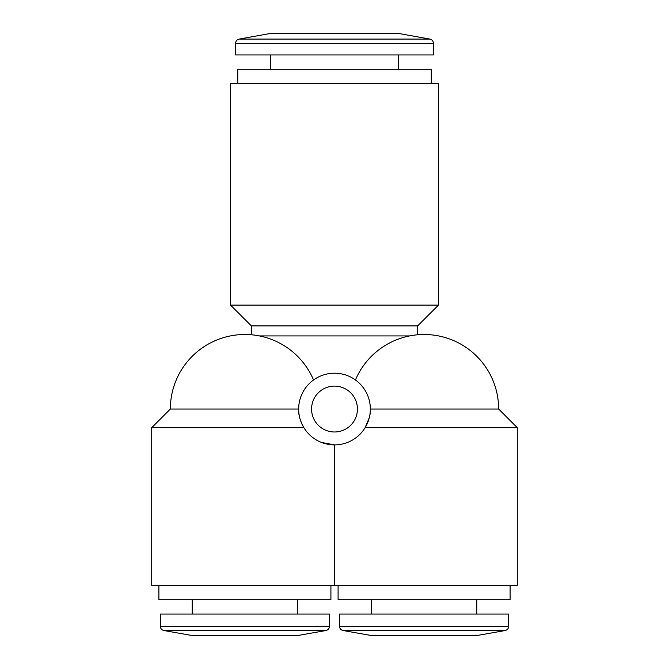 <?xml version="1.0" encoding="UTF-8"?>
<svg xmlns="http://www.w3.org/2000/svg" width="669" height="669" viewBox="0 0 669 669"><rect width="100%" height="100%" fill="white"/><g stroke="black" fill="none" stroke-linecap="round" stroke-linejoin="round"><path stroke-width="1" d="M355.456 379.975A74.543 74.543 0 0 1 409.545 335.93L259.455 335.93A74.543 74.543 0 0 0 170.352 409.043L151.721 427.683L151.721 585.375L334.5 585.375L334.5 444.885L321.588 442.477M303.885 427.683C300.097 420.809 298.349 414.596 298.658 409.043C298.349 414.588 300.088 420.801 303.885 427.683L151.721 427.683M170.352 409.043L298.658 409.043M259.455 335.93A74.543 74.543 0 0 1 313.544 379.975M334.5 585.375L517.279 585.375L517.279 427.683L365.115 427.683C368.912 420.801 370.651 414.588 370.342 409.043A35.842 35.842 0 0 0 316.579 378.01A35.842 35.842 0 0 0 316.579 440.085A35.842 35.842 0 0 0 370.342 409.043L498.648 409.043A74.543 74.543 0 0 0 409.545 335.93M365.115 427.683L369.338 417.573M251.352 334.776L251.352 325.895L417.648 325.895L438.438 305.114L438.438 83.625L230.562 83.625L230.562 305.114L438.438 305.114M251.352 325.895L230.562 305.114M237.738 83.625L237.738 69.292L431.262 69.292L431.262 83.625M270.435 69.292L270.435 54.95M235.58 43.309L235.58 54.95L433.42 54.95L433.42 43.309C433.253 41.052 432.074 39.638 429.874 39.078L239.126 39.078C236.926 39.638 235.747 41.052 235.58 43.309L433.42 43.309M239.126 39.078L270.435 33.45L398.565 33.45L429.874 39.078M325.928 630.533L163.872 630.533L192.22 635.55L297.588 635.55L325.928 630.533C328.136 629.981 329.324 628.567 329.483 626.301L329.483 614.05L160.317 614.05L160.317 626.301L329.483 626.301M158.888 585.375L158.888 599.708L330.912 599.708L330.912 585.375M505.128 630.533L343.072 630.533L371.412 635.55L476.78 635.55L505.128 630.533C507.336 629.981 508.515 628.567 508.683 626.301L508.683 614.05L339.518 614.05L339.518 626.301L508.683 626.301M338.088 585.375L338.088 599.708L510.113 599.708L510.113 585.375M357.438 409.043A22.938 22.938 0 0 0 323.035 389.182A22.938 22.938 0 0 0 323.035 428.913A22.938 22.938 0 0 0 357.438 409.043M498.648 409.043L517.279 427.683M417.648 334.776L417.648 325.895M398.565 69.292L398.565 54.95M163.872 630.533C161.664 629.981 160.485 628.567 160.317 626.301M297.588 614.05L297.588 599.708M192.22 614.05L192.22 599.708M343.072 630.533C340.864 629.981 339.676 628.567 339.518 626.301M476.78 614.05L476.78 599.708M371.412 614.05L371.412 599.708"/></g></svg>
